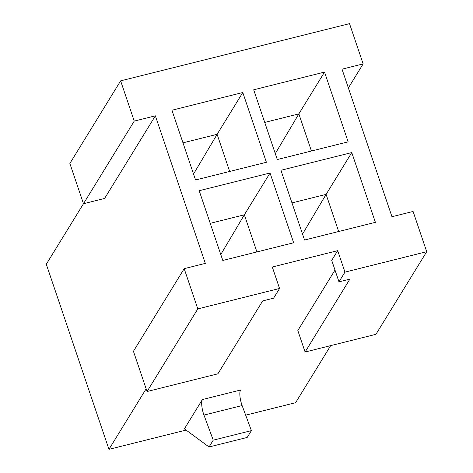 <?xml version="1.0" encoding="UTF-8"?>
<svg xmlns="http://www.w3.org/2000/svg" width="473" height="473" viewBox="0 0 473 473"><rect width="100%" height="100%" fill="white"/><g stroke="black" fill="none" stroke-linecap="round" stroke-linejoin="round"><path stroke-width="0.71" d="M120.627 80.859L134.243 121.1L155.363 115.826L205.312 263.378L184.192 268.658L197.815 308.899L279.561 288.471L272.294 267.009L337.692 250.66L344.959 272.123L426.705 251.695L413.083 211.449L391.963 216.729L342.02 69.17L363.14 63.89L349.517 23.65L120.627 80.859L69.868 163.481L83.484 203.727L46.295 264.236L108.956 449.35L186.072 430.075M245.676 415.176L295.607 402.7L330.668 345.633M155.363 115.826L104.604 198.447L83.484 203.727L134.243 121.1M108.956 449.35L146.139 388.824M184.192 268.658L133.433 351.279L147.056 391.526L217.899 373.818L262.686 300.917L273.589 298.191L279.561 288.471M426.705 251.695L375.946 334.316L305.097 352.024L297.836 330.562L334.996 270.065M305.097 352.024L349.884 279.123L338.987 281.843L331.721 260.381L337.692 250.66M293.644 242.755L270.03 173.006L199.18 190.714L222.795 260.463L293.644 242.755M242.791 92.519L171.941 110.227L195.55 179.982L266.4 162.274L242.791 92.519L217.113 134.314L193.54 174.034M375.391 222.328L351.776 152.572L280.932 170.28L304.541 240.036L375.391 222.328M324.537 72.085L253.688 89.793L277.296 159.549L348.146 141.841L324.537 72.085L298.859 113.881L275.286 153.607M184.399 428.845L202.403 399.549A11.736 3.388 -104 0 0 203.969 415.087L213.24 440.162L209.054 446.973L184.399 428.845M197.815 308.899L147.056 391.526M344.959 272.123L338.987 281.843M202.403 399.549L240.55 390.012A11.736 3.388 -104 0 0 242.117 405.556L251.388 430.625L247.202 437.436L209.054 446.973M213.24 440.162L251.388 430.625M363.14 63.89L348.37 87.931M270.03 173.006L244.352 214.801L256.922 251.938M210.225 223.333L244.352 214.801L220.785 254.521M182.98 142.846L217.113 134.314L229.677 171.451M351.776 152.572L326.098 194.368L338.668 231.504M291.971 202.899L326.098 194.368L302.531 234.088M264.726 122.412L298.859 113.881L311.429 151.017M203.969 415.087L242.117 405.556"/></g></svg>
